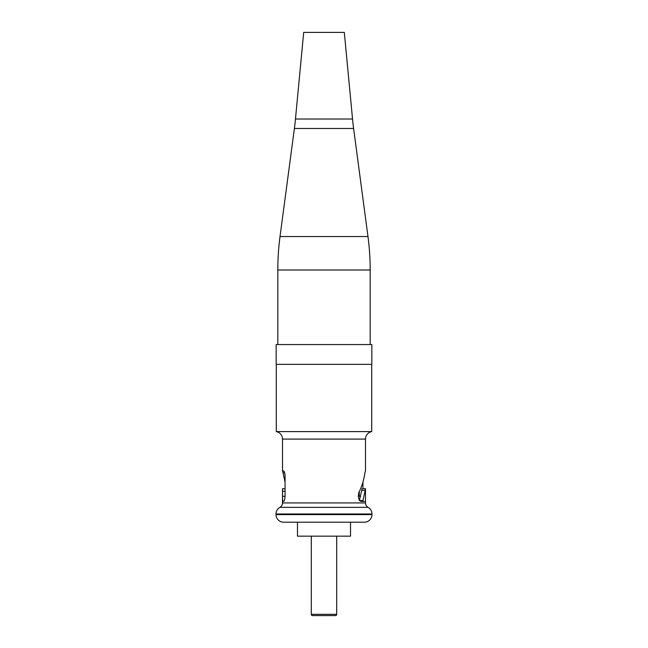 <?xml version="1.0" encoding="UTF-8"?>
<svg xmlns="http://www.w3.org/2000/svg" width="648" height="648" viewBox="0 0 648 648"><rect width="100%" height="100%" fill="white"/><g stroke="black" fill="none" stroke-linecap="round" stroke-linejoin="round"><path stroke-width="0.97" d="M311.307 536.163L311.307 614.328A1.272 1.272 0 0 0 312.579 615.6L335.421 615.6A1.272 1.272 0 0 0 336.693 614.328L336.693 536.163M350.519 522.207L350.519 536.163L297.481 536.163L297.481 522.207L362.07 522.207L297.481 522.207M371.968 514.593A7.614 7.614 0 0 1 364.354 522.207L283.646 522.207A7.614 7.614 0 0 1 276.032 514.593L371.968 514.593L371.968 514.002A7.614 7.614 0 0 0 368.08 507.36A5.079 5.079 0 0 1 365.496 502.937L365.496 488.705L363.002 500.556L362.264 501.398L361.284 501.398C359.713 501.236 358.733 499.543 358.344 496.319L358.709 492.78C361.851 486.68 363.909 480.047 364.897 472.87L365.496 470.942L365.496 439.093L282.504 439.093A7.614 7.614 0 0 0 276.291 431.609L276.291 364.354M276.032 514.593L276.032 514.002A7.614 7.614 0 0 1 279.92 507.36A5.079 5.079 0 0 0 282.504 502.937L282.504 488.705L285.055 488.705L282.504 488.705L282.569 496.319C282.512 499.414 282.714 501.107 283.152 501.398L283.549 501.398C284.351 501.131 284.853 499.438 285.055 496.319L282.569 496.319M360.636 496.319L359.276 496.319L359.276 491.654M276.291 431.609L371.709 431.609A7.614 7.614 0 0 0 365.496 439.093M285.055 496.319L285.055 476.021C284.853 472.902 284.351 471.209 283.549 470.942L282.504 470.942L282.504 439.093M371.709 431.609L371.709 364.354M285.055 482.104L282.617 470.942M362.945 482.104L362.945 488.705M362.046 488.705L365.472 488.705L362.046 488.705L361.738 490.382L365.189 490.382M359.332 500.556L361.738 490.382M361.284 501.398L364.451 501.398M371.839 364.354L276.161 364.354L276.161 344.558L371.839 344.558L371.839 364.354M370.186 344.558L370.186 269.989A253.789 253.789 0 0 0 367.975 236.544L353.606 128.474L294.394 128.474L280.025 236.544A253.789 253.789 0 0 0 277.814 269.989L277.814 344.558M353.606 128.474A253.789 253.789 0 0 1 352.536 119.029L295.464 119.029A253.789 253.789 0 0 1 294.394 128.474M352.536 119.029L344.307 32.4L303.693 32.4L295.464 119.029M311.307 614.328L336.693 614.328M371.968 514.002L276.032 514.002M368.08 507.36L279.92 507.36M282.504 502.937L365.496 502.937M359.786 500.556L363.002 500.556M285.055 491.249L282.569 491.249M284.666 472.87L283.103 472.87M370.186 269.989L277.814 269.989M367.975 236.544L280.025 236.544"/></g></svg>

